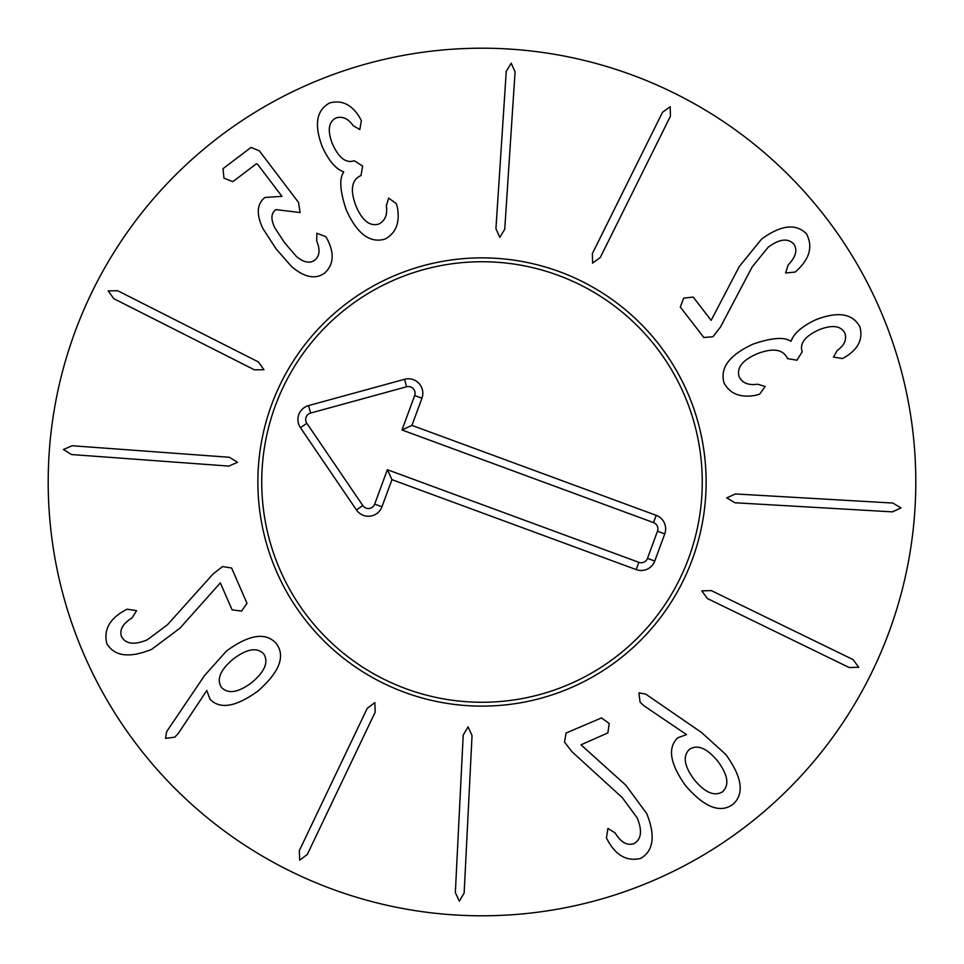 <?xml version="1.0" encoding="UTF-8"?>
<svg xmlns="http://www.w3.org/2000/svg" width="964" height="964" viewBox="0 0 964 964"><rect width="100%" height="100%" fill="white"/><g stroke="black" fill="none" stroke-linecap="round" stroke-linejoin="round"><path stroke-width="1.45" d="M229.444 457.285L237.518 462.31L228.805 466.094L71.517 454.538L63.443 449.525L72.167 445.742L229.444 457.285M258.424 361.958L263.943 369.706L254.436 369.839L113.728 298.623L108.209 290.887L117.716 290.742L258.424 361.958M325.675 236.614L327.591 239.831C334.544 253.785 333.556 264.871 324.615 273.101C315.505 279.668 304.516 277.499 291.622 266.618L276.21 249.049L262.871 228.504C256.159 214.201 256.858 203.85 264.955 197.475L281.946 196.355L257.665 164.374L256.364 163.808L232.842 181.666L223.973 178.183L222.997 168.7L251.026 147.42L259.328 150.818L298.539 202.476L300.117 212.538L275.897 209.61C271.017 213.08 270.655 219.141 274.788 227.781L284.561 242.699L296.37 256.436C303.612 262.485 309.745 263.714 314.77 260.135C319.699 256.05 320.337 249.664 316.698 241L316.879 233.24L325.675 236.614M396.3 203.633L397.373 207.368C400.108 222.6 395.987 233.18 384.985 239.096C369.899 243.518 356.969 233.746 346.197 209.766C339.943 191.017 339.099 178.497 343.69 172.207L343.533 171.821C335.821 169.001 328.784 160.747 322.398 147.058C313.915 124.79 316.361 110.089 329.736 102.931C341.557 99.75 351.366 104.341 359.198 116.704L361.367 120.584L359.825 129.562L353.186 125.706C348.257 118.632 342.582 116.029 336.147 117.909C328.495 121.826 327.266 130.477 332.423 143.865C338.762 157.915 346.016 163.555 354.222 160.747L362.657 166.097L361.006 175.569L360.235 175.882C351.486 180.352 350.053 190.366 355.957 205.935C362.187 220.587 369.766 226.636 378.707 224.082C385.082 220.937 387.636 214.779 386.371 205.597L388.685 198.102L396.3 203.633M504.738 229.263L499.786 237.373L495.93 228.685L506.257 71.312L511.209 63.202L515.065 71.89L504.738 229.263M600.295 257.496L592.595 263.076L592.378 253.568L662.497 112.306L670.197 106.739L670.414 116.234L600.295 257.496M720.409 327.145L712.974 336.713L703.828 337.508L680.307 307.022L683.717 298.117L693.2 297.081L711.155 320.349L739.231 266.618L761.572 239.096C780.936 224.974 795.89 223.202 806.422 233.77C812.917 246.037 809.953 258.087 797.541 269.908L795.192 272.065L785.624 272.993L788.142 264.955C795.866 256.966 797.746 250.001 793.794 244.049C787.865 237.867 779.298 238.964 768.079 247.314L752.185 266.908L720.409 327.145M759.68 394.131L755.957 395.24C740.75 398.096 730.146 394.047 724.133 383.094C719.602 368.043 729.278 355.041 753.161 344.076C771.863 337.677 784.383 336.737 790.709 341.28L791.095 341.111C793.854 333.387 802.048 326.278 815.689 319.795C837.885 311.131 852.61 313.457 859.864 326.784C863.141 338.569 858.623 348.426 846.332 356.343L842.464 358.56L833.474 357.078L837.27 350.402C844.319 345.425 846.874 339.726 844.946 333.303C840.97 325.699 832.306 324.519 818.954 329.796C804.952 336.231 799.385 343.546 802.241 351.715L796.963 360.199L787.48 358.62L787.166 357.861C782.623 349.137 772.598 347.787 757.065 353.812C742.473 360.15 736.484 367.778 739.111 376.707C742.304 383.045 748.486 385.552 757.644 384.214L765.163 386.468L759.68 394.131M734.905 502.762L726.76 497.87L735.411 493.954L892.857 503.051L901.015 507.944L892.351 511.86L734.905 502.762M707.419 598.536L701.78 590.884L711.287 590.595L853.092 659.605L858.719 667.257L849.224 667.546L707.419 598.536M221.491 687.452C228.179 694.297 238.313 692.634 251.905 682.452C264.895 671.45 268.823 661.919 263.678 653.833C256.978 647.061 246.832 648.796 233.24 659.039C220.25 669.968 216.334 679.451 221.491 687.452M204.573 675.535L226.492 651.001C249.327 634.348 265.968 631.902 276.415 643.687C285.609 656.412 279.403 672.245 257.786 691.176C235.77 707.01 219.828 709.661 209.959 699.117L206.802 690.513L178.4 733.255L174.821 737.159L165.555 738.376L166.603 731.712L204.573 675.535M213.02 574.026L222.564 566.555L231.625 568.025L247.001 603.319L241.518 611.116L232.071 609.814L220.334 582.871L180.003 628.13L151.625 649.375C129.405 658.352 114.463 656.424 106.823 643.603C103.522 630.119 109.342 619.165 124.26 610.718L127.055 609.2L136.563 610.634L132.164 617.816C122.729 623.684 119.199 629.986 121.585 636.722C125.826 644.157 134.406 645.181 147.311 639.807L167.519 624.696L213.02 574.026M367.224 708.323L374.839 702.623L375.201 712.119L307.287 854.466L299.683 860.153L299.322 850.658L367.224 708.323M463.214 735.062L468.034 726.88L472.035 735.508L464.154 893.013L459.334 901.195L455.345 892.58L463.214 735.062M571.917 751.691L564.53 742.087L566.073 733.038L601.476 717.939L609.236 723.482L607.862 732.917L580.991 744.823L625.769 785.13L646.784 813.664C655.592 835.969 653.556 850.887 640.662 858.43C627.166 861.623 616.249 855.719 607.923 840.729L606.428 837.921L607.935 828.438L615.08 832.884C620.876 842.367 627.142 845.934 633.902 843.608C641.373 839.427 642.47 830.86 637.192 817.906L622.238 797.59L571.917 751.691M694.188 779.671C705.082 792.745 714.589 796.746 722.711 791.673C729.543 785.021 727.88 774.863 717.746 761.186C706.937 748.16 697.526 744.196 689.501 749.317C682.584 755.921 684.139 766.031 694.188 779.671M643.964 705.781L640.084 702.166L638.939 692.887L645.675 694.092L701.563 732.507L725.916 754.607C742.316 777.466 744.594 794.083 732.748 804.482C719.963 813.58 704.178 807.242 685.428 785.479C669.847 763.452 667.353 747.522 677.933 737.701L686.561 734.616L643.964 705.781M915.8 482A433.8 433.8 0 0 1 265.1 857.683A433.8 433.8 0 0 1 265.1 106.317A433.8 433.8 0 0 1 915.8 482M257.87 482A224.13 224.13 0 0 1 594.065 287.899A224.13 224.13 0 0 1 594.065 676.101A224.13 224.13 0 0 1 257.87 482M692.321 559.457A224.13 224.13 0 0 0 443.922 261.123A224.13 224.13 0 0 0 309.757 625.407A224.13 224.13 0 0 0 692.321 559.457M688.682 558.12A220.25 220.25 0 0 0 444.585 264.943A220.25 220.25 0 0 0 312.734 622.937A220.25 220.25 0 0 0 688.682 558.12M653.508 522.596L401.988 429.968L414.665 395.565A6.712 6.712 0 0 0 406.591 386.769L310.613 413.062A6.712 6.712 0 0 0 306.841 423.304L362.838 505.57A6.712 6.712 0 0 0 374.683 504.112L387.359 469.709L638.867 562.337A6.712 6.712 0 0 0 647.483 558.361L657.484 531.212A6.712 6.712 0 0 0 653.508 522.596L656.183 515.33A14.46 14.46 0 0 1 664.75 533.899L654.761 561.036A14.46 14.46 0 0 1 636.192 569.604L391.95 479.65L381.949 506.787A14.46 14.46 0 0 1 356.427 509.932L300.431 427.667A14.46 14.46 0 0 1 308.564 405.591L404.543 379.298A14.46 14.46 0 0 1 421.931 398.24L411.941 425.377L656.183 515.33M411.941 425.377L401.988 429.968M391.95 479.65L387.359 469.709M421.931 398.24L414.665 395.565M404.543 379.298L406.591 386.769M308.564 405.591L310.613 413.062M300.431 427.667L306.841 423.304M356.427 509.932L362.838 505.57M381.949 506.787L374.683 504.112M636.192 569.604L638.867 562.337M654.761 561.036L647.483 558.361M664.75 533.899L657.484 531.212"/></g></svg>

